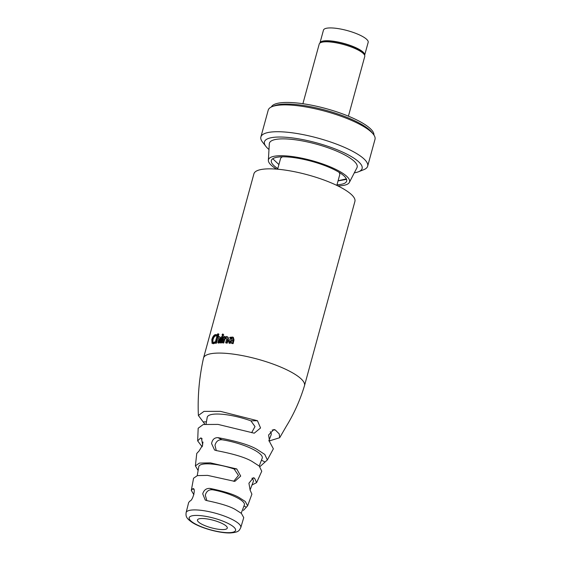 <?xml version="1.0" encoding="UTF-8"?>
<svg xmlns="http://www.w3.org/2000/svg" width="561" height="561" viewBox="0 0 561 561"><rect width="100%" height="100%" fill="white"/><g stroke="black" fill="none" stroke-linecap="round" stroke-linejoin="round"><path stroke-width="0.84" d="M364.636 55.273A23.169 5.841 -164.7 0 0 364.664 55.167L368.17 42.348A23.169 5.841 -164.7 0 0 361.452 35.89A23.169 5.841 -164.7 0 0 337.827 28.555A23.169 5.841 -164.7 0 0 323.473 30.119L319.966 42.938A23.169 5.841 -164.7 0 0 319.945 43.043M364.664 55.167A23.169 5.841 -164.7 0 0 357.946 48.709A23.169 5.841 -164.7 0 0 334.321 41.367A23.169 5.841 -164.7 0 0 319.966 42.938M302.898 103.722L319.223 44.024A23.597 5.947 15.3 0 1 320.422 42.748L321.923 41.956A22.314 5.624 15.3 0 1 357.371 48.723A22.314 5.624 15.3 0 1 363.479 53.323L364.377 54.768A23.597 5.947 15.3 0 1 364.748 56.479L348.423 116.176M320.422 42.748A23.597 5.947 15.3 0 1 357.911 49.901A23.597 5.947 15.3 0 1 364.377 54.768M338.879 172.192A30.68 7.735 15.3 0 1 339.7 174.892L336.817 185.403M277.639 169.219L280.514 158.7A30.68 7.735 15.3 0 1 282.59 156.792M367.658 166.182L375 139.352A55.35 13.955 -164.7 0 0 373.289 134.17A55.35 13.955 -164.7 0 0 358.949 123.932A55.35 13.955 -164.7 0 0 272.33 106.555A55.35 13.955 -164.7 0 0 268.221 110.138L260.879 136.975A55.35 13.955 15.3 0 1 295.17 133.23A55.35 13.955 15.3 0 1 351.607 150.762A55.35 13.955 15.3 0 1 367.658 166.182A55.35 13.955 15.3 0 1 363.71 169.71L358.507 171.764A50.63 12.763 15.3 0 1 354.307 172.844M268.985 149.506A50.63 12.763 15.3 0 1 265.914 146.435A50.63 12.763 15.3 0 1 288.67 137.501A50.63 12.763 15.3 0 1 347.434 154.436A50.63 12.763 15.3 0 1 358.507 171.764M373.289 134.17L371.726 132.207A53.204 13.408 -164.7 0 0 357.939 122.361A53.204 13.408 -164.7 0 0 274.68 105.657L272.33 106.555M373.907 135.019A53.204 13.408 -164.7 0 0 358.381 120.755A53.204 13.408 -164.7 0 0 305.149 104.058A53.204 13.408 -164.7 0 0 271.363 106.969M276.552 169.127A42.047 10.596 15.3 0 1 268.361 160.271A42.047 10.596 15.3 0 1 293.494 156.715A42.047 10.596 15.3 0 1 337.378 170.179A42.047 10.596 15.3 0 1 349.363 182.43A42.047 10.596 15.3 0 1 337.806 185.887M268.361 160.271L269.315 143.791A45.483 11.465 15.3 0 1 296.503 139.941A45.483 11.465 15.3 0 1 343.963 154.513A45.483 11.465 15.3 0 1 356.929 167.76L349.363 182.43M277.814 168.581A39.046 9.846 15.3 0 1 271.286 160.818A39.046 9.846 15.3 0 1 294.967 157.774A39.046 9.846 15.3 0 1 335.352 170.228A39.046 9.846 15.3 0 1 346.565 181.406A39.046 9.846 15.3 0 1 336.993 184.772M265.914 146.435L262.485 142.017A55.35 13.955 15.3 0 1 260.879 136.975M354.903 201.434A52.348 13.198 -164.7 0 0 339.721 186.848A52.348 13.198 -164.7 0 0 286.348 170.271A52.348 13.198 -164.7 0 0 253.916 173.812L203.517 358.044A52.348 13.198 15.3 0 1 235.95 354.503A52.348 13.198 15.3 0 1 289.322 371.08A52.348 13.198 15.3 0 1 304.497 385.666L354.903 201.434M259.217 466.051L262.197 458.239A30.708 7.742 -164.7 0 0 253.355 449.501A30.708 7.742 -164.7 0 0 222.016 439.768C218.376 439.565 216.034 441.423 214.982 445.322L216.28 450.574M193.882 494.676L191.308 490.426L192.661 488.806C196.287 486.983 193.054 500.552 189.863 501.071L188.643 502.551L186.119 512.614A28.338 7.146 15.3 0 1 193.833 509.914A28.338 7.146 15.3 0 1 232.577 519.654A28.338 7.146 15.3 0 1 240.788 527.571L243.747 517.628L241.384 513.385L235.48 509.605C230.347 506.513 220.929 503.547 207.226 500.693L205.249 500.061L202.731 493.848C203.909 489.991 206.343 488.182 210.031 488.428C224.169 491.338 233.888 494.388 239.189 497.579L245.269 501.478L247.618 505.833L251.896 494.164L250.164 490.209L248.916 483.224L253.376 477.727L254.561 478.168L256.601 482.628L261.756 471.226L259.266 466.093L252.106 461.472C245.585 457.524 233.699 453.905 216.448 450.602L214.547 450.006L211.588 443.569C212.31 439.586 214.414 437.608 217.913 437.643C236.805 441.142 249.855 445.069 257.043 449.417L264.778 454.417L267.352 459.957L259.89 466.661M241.209 513.231L244.358 504.977A25.827 6.508 -164.7 0 0 236.917 497.628A25.827 6.508 -164.7 0 0 212.668 489.795C208.86 489.43 206.406 491.226 205.305 495.181L206.855 500.622M247.618 505.833L243.376 510.433M268.831 440.862L271.124 434.866A33.141 8.352 -164.7 0 0 270.269 431.704M201.953 524.276A15.449 3.892 15.3 0 1 197.451 520.061A15.449 3.892 15.3 0 1 206.876 518.897A15.449 3.892 15.3 0 1 222.794 523.813A15.449 3.892 15.3 0 1 227.24 528.21A15.449 3.892 15.3 0 1 217.528 529.135A15.449 3.892 15.3 0 1 201.953 524.276M224.772 339.307L224.176 338.998L225.908 337.399L226.504 337.708L224.772 339.307L223.769 342.96A52.348 13.198 -164.7 0 0 222.85 342.946L222.254 342.638L223.93 336.523A52.348 13.198 15.3 0 1 224.659 336.53L224.477 337.561L226.469 336.467C227.682 336.719 228.068 337.638 227.633 339.223L226.651 342.806A52.348 13.198 -164.7 0 0 225.655 342.75L226.251 343.059A52.348 13.198 -164.7 0 1 227.247 343.115L226.651 342.806M227.065 336.775C228.271 337.021 228.657 337.939 228.222 339.531L227.247 343.115M222.998 335.773L223.776 334.994L222.829 333.935L222.058 334.7L222.998 335.773L222.212 335.422L223.18 334.686L222.829 333.935M216.42 343.199L215.831 342.89L216.834 339.223L217.43 339.531L216.42 343.199A52.348 13.198 -164.7 0 0 215.69 343.283L215.101 342.974L217.577 333.914A52.348 13.198 15.3 0 1 218.306 333.83L217.24 337.736L218.839 336.544C219.793 336.677 220.052 337.526 219.624 339.082L218.636 342.694A52.348 13.198 -164.7 0 0 217.829 342.736L218.425 343.044A52.348 13.198 -164.7 0 1 219.232 343.002L218.636 342.694M218.306 333.83L218.902 334.139L218.18 336.782M219.435 336.852C220.382 336.979 220.648 337.827 220.221 339.391L219.232 343.002M213.468 343.732L212.037 343.346L213.468 343.732L214.912 343.143L215.031 342.231L214.435 341.93L214.316 342.834L214.912 343.143M217.135 335.022L216.441 334.658L217.135 335.022L216.707 336.004L215.775 335.822C214.575 336.158 213.65 337.47 212.998 339.749L212.78 342.154M222.507 336.516L223.103 336.824L221.427 342.946A52.348 13.198 -164.7 0 0 220.564 342.96L219.968 342.652L221.644 336.53A52.348 13.198 15.3 0 1 222.507 336.516L220.831 342.638A52.348 13.198 -164.7 0 0 219.968 342.652M234.014 339.924L233.418 339.615L232.766 337.084L233.355 337.392L234.014 339.924L233.117 343.627A52.348 13.198 -164.7 0 0 232.058 343.514L231.462 343.206L231.567 342.315L229.533 343.143L230.129 343.451L228.895 342.967M229.842 338.108L232.03 338.073L230.438 338.416L229.842 338.108L229.821 337.315L232.766 337.084M223.769 342.96L223.173 342.659A52.348 13.198 -164.7 0 0 222.254 342.638M224.176 338.998L223.173 342.659M225.655 342.75L226.609 339.279L225.908 337.399L226.307 337.498M228.222 339.531L227.633 339.223M227.668 336.93L226.469 336.467M225.242 336.831L224.659 336.53M223.776 334.994L223.18 334.686M216.834 339.223L218.306 337.505L218.783 339.251L217.829 342.736M220.221 339.391L219.624 339.082M219.898 336.93L218.839 336.544M215.831 342.89A52.348 13.198 -164.7 0 0 215.101 342.974M214.435 341.93L213.25 342.462C212.128 342.617 211.848 341.614 212.402 339.447C213.04 337.189 213.965 335.878 215.179 335.513L216.111 335.695L216.539 334.721L215.424 334.573C213.888 335.022 212.682 336.705 211.82 339.622L212.037 343.346M212.878 343.423L214.316 342.834M213.25 342.462L212.584 342.406M212.402 339.447L212.998 339.749M215.179 335.513L215.775 335.822M215.957 335.604L216.707 336.004M221.427 342.946L220.831 342.638M233.117 343.627L232.52 343.318A52.348 13.198 -164.7 0 0 231.462 343.206M232.52 343.318L232.808 341.845L233.404 342.154M233.418 339.615L232.808 341.845M228.902 342.96L229.533 343.143L228.32 341.263C229.246 339.552 230.585 338.893 232.331 339.3L231.441 337.764L231.974 337.911M204.905 424.221L198.377 415.484L203.994 411.367L220.487 411.36L257.443 420.715L260.556 427.98L254.252 433.19L218.047 424.411L203.257 424.502L198.173 428.239L197.675 440.897L200.543 438.022L201.413 438.085L202.689 445.013L199.085 450.981L196.757 453.442L195.389 465.882L199.4 463.084L210.375 462.867L236.735 468.94L240.697 476.065L234.828 481.387L207.577 475.384L197.381 475.609L193.566 478.21L191.308 490.426M198.124 470.448L195.389 465.882M202.149 446.794L197.675 440.897M193.938 489.465L192.661 488.806L193.356 488.778M230.08 342.224L229.4 341.214L232.1 340.247L231.889 341.018L229.701 342.119M267.352 459.957L273.361 448.807L269.715 442.005L268.586 434.999L273.873 429.509L275.276 429.943L279.224 433.912L279.687 437.727L268.936 441.051M256.601 482.628L251.973 485.027M251.658 432.692L255.01 426.57L250.907 420.855A33.141 8.352 -164.7 0 0 207.205 417.377L206.055 424.095M233.671 481.31L238.474 475.469L234.133 468.996A28.267 7.125 -164.7 0 0 198.769 466.696L197.234 475.644M232.689 340.555L229.989 341.523L229.4 341.214M250.045 490.083L253.277 481.604A28.267 7.125 -164.7 0 0 251.959 478.224L254.561 478.168M278.908 164.576L272.744 158.728M346.368 178.875L338.087 180.768M217.913 437.643L222.016 439.768M212.668 489.795L210.031 488.428M229.028 532.662A24.046 6.059 15.3 0 1 196.154 524.402A24.046 6.059 15.3 0 1 195.719 515.426A24.046 6.059 15.3 0 1 228.593 523.686A24.046 6.059 15.3 0 1 229.028 532.662M246.328 507.214L243.972 505.994M264.743 461.878L261.461 460.181M250.907 420.855L257.443 420.715M206.441 421.83L203.159 421.9M234.133 468.996L236.735 468.94M198.236 469.781L197.577 469.795M202.191 438.877L200.543 438.022M275.276 429.943L272.197 430.007M338.052 180.901L346.572 179.359M186.119 512.614C185.81 516.043 185.796 518.083 192.297 522.508C200.992 528.139 219.765 533.301 230.22 532.95C239.295 532.298 239.217 530.362 240.788 527.571M198.377 415.484C197.535 396.347 199.253 377.202 203.517 358.044M304.497 385.666C300.128 400.133 294.062 413.681 286.285 426.318L279.687 437.727M202.191 446.689L202.984 442.04"/></g></svg>
